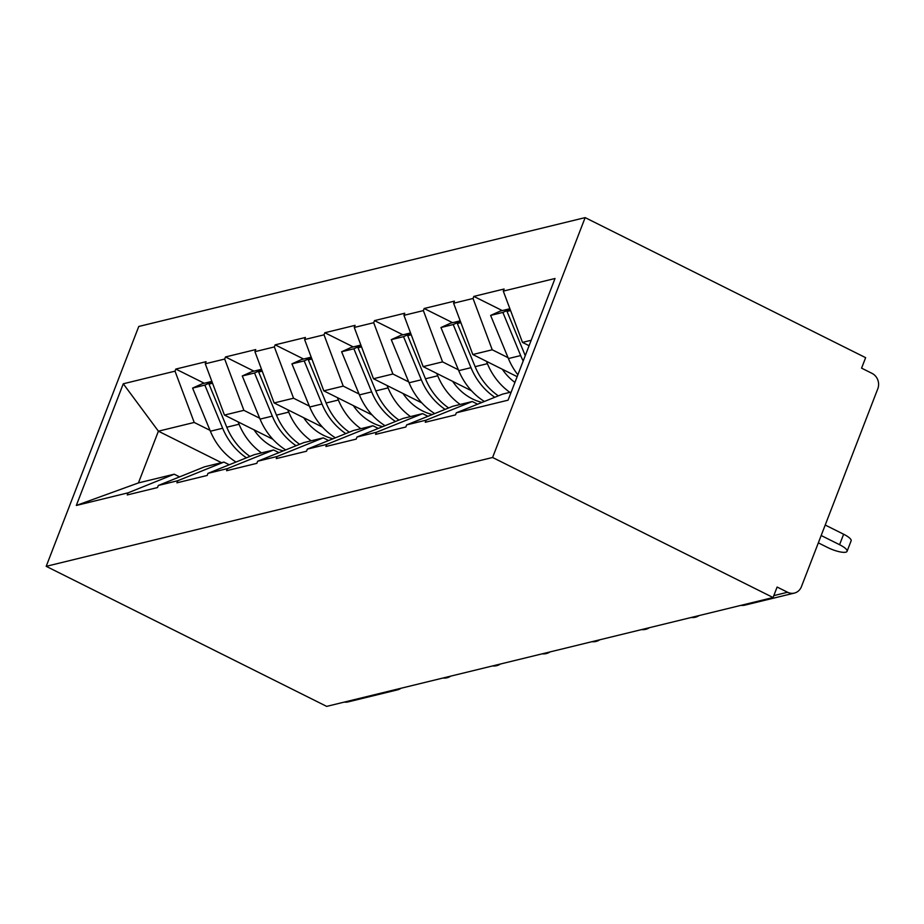 <?xml version="1.0" encoding="UTF-8"?>
<svg xmlns="http://www.w3.org/2000/svg" width="924" height="924" viewBox="0 0 924 924"><rect width="100%" height="100%" fill="white"/><g stroke="black" fill="none" stroke-linecap="round" stroke-linejoin="round"><path stroke-width="1.39" d="M585.146 217.614L138.762 326.472L46.2 566.331L492.596 457.484L585.146 217.614L865.626 357.669L861.584 368.156L872.037 373.377A11.631 10.545 76.3 0 1 877.8 388.761L801.431 586.671A11.631 10.545 76.3 0 1 794.386 593.081L745.033 605.105A11.631 10.545 76.3 0 1 741.302 605.278M221.483 462.681L158.397 431.185L123.273 383.783L76.322 505.463L128.066 492.839L127.258 494.941L157.507 487.56L158.316 485.47L204.493 466.828L223.92 462.081L229.268 464.76M123.273 383.783L175.017 371.159L175.826 369.069L204.25 383.252M272.846 439.235L224.463 415.072L205.267 363.79L206.075 361.688L175.826 369.069M205.267 363.79L224.682 359.055L225.502 356.953L253.915 371.148M322.511 427.119L274.128 402.956L254.932 351.674L255.74 349.572L225.502 356.953M254.932 351.674L274.359 346.939L275.167 344.837L303.592 359.032M372.187 415.003L323.804 390.852L304.608 339.558L305.417 337.468L275.167 344.837M304.608 339.558L324.024 334.823L324.832 332.732L353.257 346.916M421.852 402.899L373.469 378.736L354.273 327.454L355.082 325.352L324.832 332.732M354.273 327.454L373.7 322.719L374.509 320.616L402.933 334.811M471.529 390.783L423.146 366.62L403.95 315.338L404.758 313.236L374.509 320.616M403.95 315.338L423.365 310.603L424.174 308.501L452.598 322.695M517.151 376.657L472.811 354.516L453.615 303.222L454.423 301.132L424.174 308.501M453.615 303.222L473.042 298.487L473.85 296.396L502.275 310.579M529.094 345.703L522.487 342.4L503.291 291.118L504.1 289.016L473.85 296.396M503.291 291.118L555.024 278.494L508.073 400.173L456.329 412.797L502.517 394.155L511.215 392.03M158.316 485.47L177.731 480.734L176.923 482.825L207.172 475.456L207.981 473.354L227.408 468.618L226.599 470.72L256.849 463.34L257.657 461.238L277.073 456.502L276.264 458.604L306.514 451.224L307.322 449.133L326.749 444.398L325.941 446.488L356.179 439.119L356.999 437.017L376.414 432.282L375.606 434.384L405.855 427.003L406.664 424.901L426.091 420.166L425.271 422.268L455.52 414.888L456.329 412.797M259.69 418.226L243.89 410.337L224.463 415.072M243.89 410.337L224.682 359.055M177.731 480.734L223.92 462.081M309.367 406.121L293.555 398.221L274.128 402.956M207.981 473.354L254.169 454.712L273.585 449.976L278.944 452.644M293.555 398.221L274.359 346.939M227.408 468.618L273.585 449.976M359.032 394.005L343.231 386.117L323.804 390.852M257.657 461.238L303.834 442.596L323.261 437.861L328.609 440.54M343.231 386.117L324.024 334.823M277.073 456.502L323.261 437.861M408.708 381.901L392.896 374.001L373.469 378.736M307.322 449.133L353.511 430.492L372.926 425.756L378.286 428.424M392.896 374.001L373.7 322.719M326.749 444.398L372.926 425.756M458.373 369.785L442.561 361.885L423.146 366.62M356.999 437.017L403.176 418.376L422.603 413.64L427.951 416.308M442.561 361.885L423.365 310.603M376.414 432.282L422.603 413.64M508.05 357.669L492.238 349.78L472.811 354.516M406.664 424.901L452.841 406.26L472.268 401.524L477.627 404.204M492.238 349.78L473.042 298.487M426.091 420.166L472.268 401.524M773.804 595.622L787.583 592.261L777.119 587.04L773.076 597.528L492.596 457.484M787.583 592.261A11.631 10.545 76.3 0 0 794.386 593.081M531.184 340.275L522.487 342.4M773.076 597.528L326.68 706.386L46.2 566.331M210.025 430.341L194.213 422.453L158.397 431.185L138.427 482.929L174.243 474.197L179.602 476.876M194.213 422.453L175.017 371.159M128.066 492.839L174.243 474.197M76.322 505.463L138.427 482.929M393.612 690.055A11.631 10.545 -103.7 0 0 397.343 689.893L347.99 701.928A11.631 10.545 -103.7 0 1 344.259 702.09M818.341 542.862L827.8 547.586A14.345 3.684 -158.9 0 0 847.077 551.305A14.345 3.684 -158.9 0 0 839.581 544.71L821.17 535.516M839.581 544.71L843.624 534.222A14.345 3.684 21.1 0 1 851.12 540.817L847.077 551.305M510.325 309.933L507.022 311.423L510.568 310.556M525.259 355.636A63.606 57.646 -103.7 0 1 524.809 354.55L507.022 311.423M517.879 374.774A63.606 57.646 -103.7 0 1 508.408 358.558L490.621 315.419L500.265 311.076L509.875 308.732M510.06 309.193L502.875 312.428L490.621 315.419M523.192 361.007A63.606 57.646 -103.7 0 1 520.674 355.567L502.875 312.428M843.624 534.222L825.224 525.028M514.922 382.421A51.963 47.101 -103.7 0 1 502.344 369.265M460.66 322.037L457.345 323.539L460.891 322.672M498.313 395.853A63.606 57.646 -103.7 0 1 475.132 366.666L457.345 323.539M509.863 392.365A63.606 57.646 -103.7 0 1 487.398 363.675L486.417 361.307M484.384 401.478A63.606 57.646 -103.7 0 1 458.743 370.663L440.944 327.535L450.589 323.181L460.21 320.836M460.383 321.309L453.21 324.543L440.944 327.535M494.779 397.274A63.606 57.646 -103.7 0 1 470.997 367.671L453.21 324.543M481.993 402.437A51.963 47.101 -103.7 0 1 472.36 398.879A51.963 47.101 -103.7 0 1 452.679 381.369M410.984 334.153L407.68 335.643L411.226 334.777M448.637 407.958A63.606 57.646 -103.7 0 1 425.467 378.782L407.68 335.643M460.187 404.469A63.606 57.646 -103.7 0 1 437.722 375.791L436.752 373.423M434.707 413.582A63.606 57.646 -103.7 0 1 409.066 382.779L391.279 339.639L400.924 335.297L410.545 332.952M410.718 333.414L403.534 336.659L391.279 339.639M445.114 409.39A63.606 57.646 -103.7 0 1 421.332 379.787L403.534 336.659M432.328 414.553A51.963 47.101 -103.7 0 1 422.684 410.995A51.963 47.101 -103.7 0 1 403.014 393.485M361.319 346.269L358.004 347.759L361.55 346.893M398.972 420.074A63.606 57.646 -103.7 0 1 375.802 390.887L358.004 347.759M410.522 416.585A63.606 57.646 -103.7 0 1 388.057 387.907L387.075 385.527M385.042 425.698A63.606 57.646 -103.7 0 1 359.401 394.894L341.614 351.755L351.247 347.412L360.868 345.068M361.041 345.53L353.869 348.764L341.614 351.755M395.437 421.494A63.606 57.646 -103.7 0 1 371.656 391.903L353.869 348.764M382.651 426.657A51.963 47.101 -103.7 0 1 373.019 423.1A51.963 47.101 -103.7 0 1 353.338 405.601M311.654 358.373L308.339 359.875L311.885 359.009M349.295 432.189A63.606 57.646 -103.7 0 1 326.126 403.003L308.339 359.875M360.845 428.701A63.606 57.646 -103.7 0 1 338.38 400.011L337.41 397.643M335.366 437.803A63.606 57.646 -103.7 0 1 309.725 406.999L291.938 363.871L301.582 359.517L311.203 357.172M311.376 357.646L304.192 360.88L291.938 363.871M345.772 433.61A63.606 57.646 -103.7 0 1 321.991 404.007L304.192 360.88M332.987 438.773A51.963 47.101 -103.7 0 1 323.342 435.216A51.963 47.101 -103.7 0 1 303.673 417.706M261.977 370.489L258.662 371.979L262.208 371.113M299.63 444.294A63.606 57.646 -103.7 0 1 276.461 415.119L258.662 371.979M311.18 440.806A63.606 57.646 -103.7 0 1 288.715 412.127L287.734 409.748M285.701 449.919A63.606 57.646 -103.7 0 1 260.06 419.115L242.273 375.976L251.905 371.633L261.527 369.288M261.7 369.75L254.527 372.996L242.273 375.976M296.096 445.726A63.606 57.646 -103.7 0 1 272.314 416.123L254.527 372.996M283.31 450.889A51.963 47.101 -103.7 0 1 273.677 447.332A51.963 47.101 -103.7 0 1 253.996 429.822M212.312 382.605L208.997 384.095L212.543 383.229M249.965 456.41A63.606 57.646 -103.7 0 1 226.784 427.223L208.997 384.095M261.515 452.922A63.606 57.646 -103.7 0 1 239.039 424.243L238.069 421.864M236.024 462.035A63.606 57.646 -103.7 0 1 210.383 431.231L192.596 388.092L202.24 383.749L211.862 381.404M212.035 381.866L204.851 385.1L192.596 388.092M246.431 457.83A63.606 57.646 -103.7 0 1 222.649 428.239L204.851 385.1M525.768 354.319L524.809 354.55M520.674 355.567L508.408 358.558M487.398 363.675L475.132 366.666M470.997 367.671L458.743 370.663M437.722 375.791L425.467 378.782M421.332 379.787L409.066 382.779M388.057 387.907L375.802 390.887M371.656 391.903L359.401 394.894M338.38 400.011L326.126 403.003M321.991 404.007L309.725 406.999M288.715 412.127L276.461 415.119M272.314 416.123L260.06 419.115M239.039 424.243L226.784 427.223M222.649 428.239L210.383 431.231M740.944 605.359A11.631 11.631 0 0 0 745.033 605.105M691.268 617.475A11.631 11.631 0 0 0 699.11 615.569M641.602 629.591A11.631 11.631 0 0 0 649.445 627.673M591.926 641.695A11.631 11.631 0 0 0 599.768 639.789M542.261 653.811A11.631 11.631 0 0 0 550.103 651.894M492.584 665.927A11.631 11.631 0 0 0 500.427 664.01M442.919 678.031A11.631 11.631 0 0 0 450.762 676.125M397.343 689.893A11.631 11.631 0 0 0 401.097 688.23"/></g></svg>
